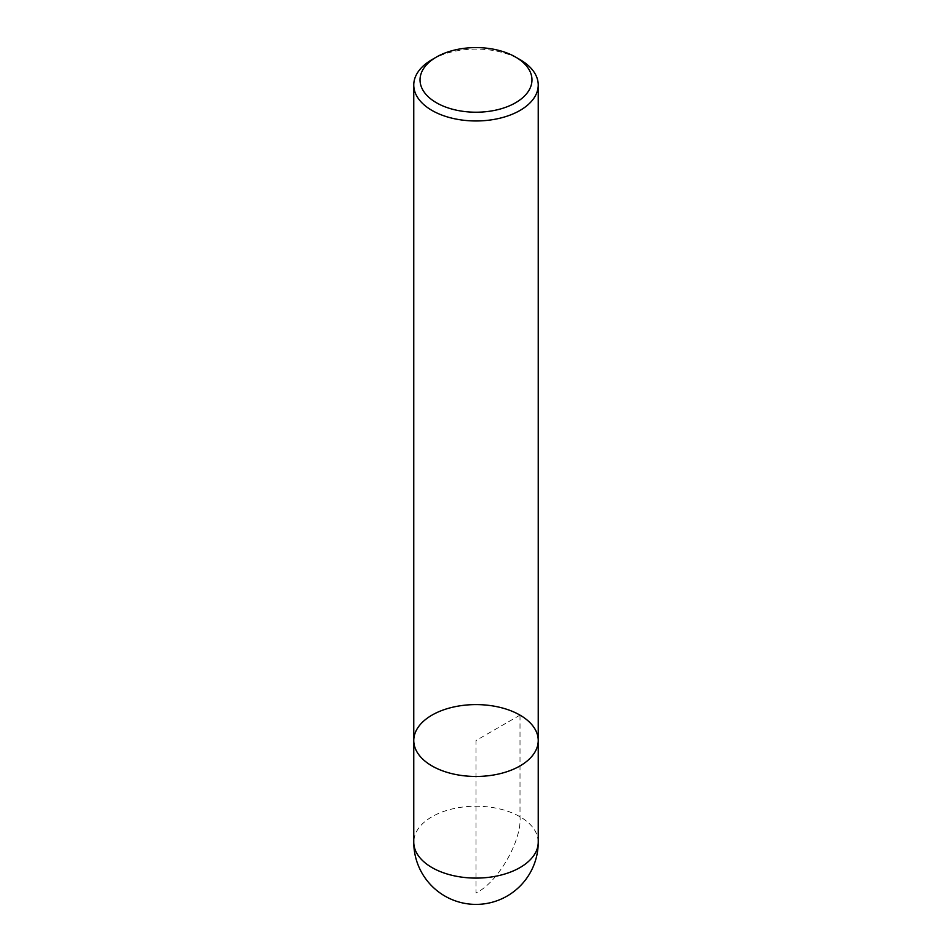 <?xml version="1.0" encoding="UTF-8"?>
<svg xmlns="http://www.w3.org/2000/svg" width="952" height="952" viewBox="0 0 952 952"><rect width="100%" height="100%" fill="white"/><g stroke="black" fill="none" stroke-linecap="round" stroke-linejoin="round"><path stroke-width="0.71" stroke-dasharray="4.76 3.57" d="M431.994 59.619A62.237 35.938 180 0 1 520.006 59.619M538.237 740.525A62.237 35.938 0 0 0 520.006 715.119A62.237 35.938 0 0 0 452.188 707.324A62.237 35.938 0 0 0 413.763 740.525M520.006 715.119L476 740.525L476 892.976C497.777 882.683 521.982 840.759 520.006 816.756L520.006 715.119M538.237 842.163A62.237 35.938 0 0 0 476 806.225A62.237 35.938 0 0 0 413.763 842.163"/><path stroke-width="1.43" d="M520.006 59.619L515.579 57.06A55.966 32.308 0 0 0 515.567 57.06L520.006 59.619A62.237 35.938 180 0 1 538.237 85.037A62.237 35.938 180 0 1 476 120.963A62.237 35.938 180 0 1 413.763 85.037A62.237 35.938 180 0 1 431.994 59.619L436.421 57.06A55.966 32.308 0 0 0 436.433 102.756A55.966 32.308 0 0 0 515.567 102.756A55.966 32.308 0 0 0 515.579 57.06A55.966 32.308 0 0 0 436.421 57.06M413.763 842.163A62.237 62.237 0 0 0 507.118 896.058A62.237 62.237 0 0 0 538.237 842.163A62.237 35.938 0 0 1 520.006 867.569A62.237 35.938 0 0 1 431.994 867.569A62.237 35.938 0 0 1 413.763 842.163L413.763 740.525A62.237 35.938 0 0 0 476 776.463A62.237 35.938 0 0 0 538.237 740.525A62.237 35.938 180 0 1 499.812 773.726A62.237 35.938 180 0 1 431.994 765.932A62.237 35.938 180 0 1 413.763 740.525A62.237 35.938 180 0 1 476 704.599A62.237 35.938 180 0 1 538.237 740.525L538.237 85.037M413.763 740.525L413.763 85.037M538.237 842.163L538.237 740.525"/></g></svg>
